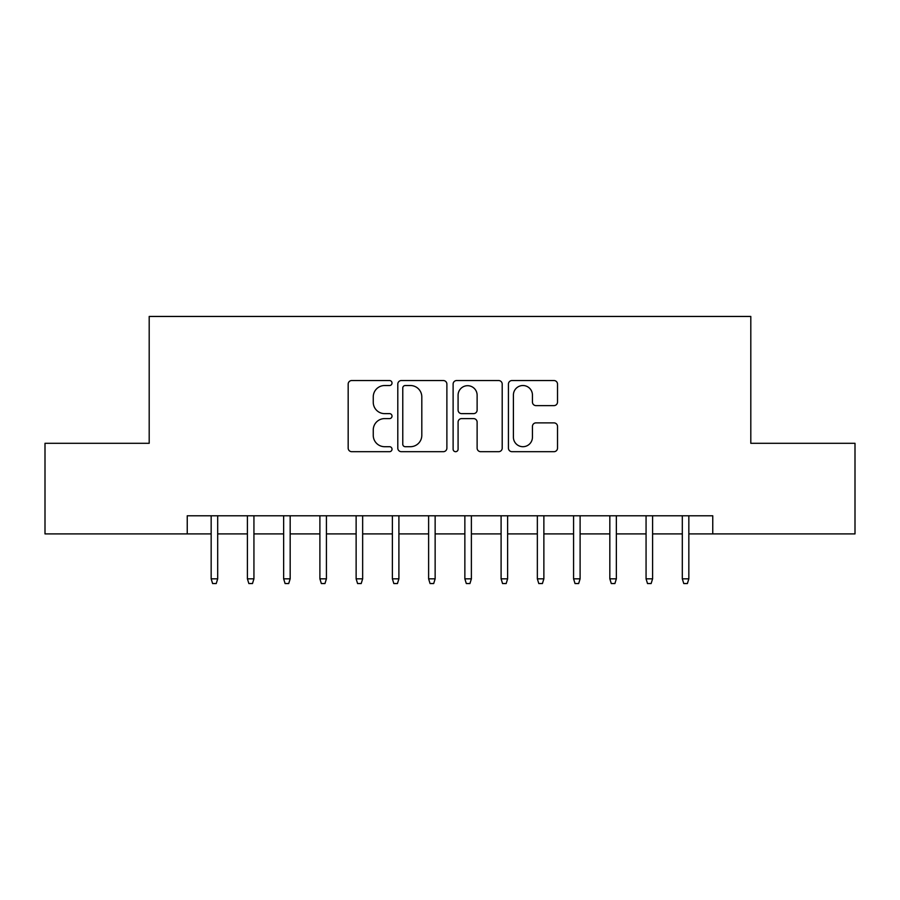 <?xml version="1.0" encoding="UTF-8"?>
<svg xmlns="http://www.w3.org/2000/svg" width="900" height="900" viewBox="0 0 900 900"><rect width="100%" height="100%" fill="white"/><g stroke="black" fill="none" stroke-linecap="round" stroke-linejoin="round"><path stroke-width="1.35" d="M392.017 383.029A2.486 2.486 0 0 0 389.52 380.543L351.731 380.543A3.555 3.555 0 0 0 348.176 384.098L348.176 448.132A3.555 3.555 0 0 0 351.731 451.688L389.52 451.688A2.486 2.486 0 0 0 392.017 449.201A2.486 2.486 0 0 0 389.52 446.704L384.637 446.704A11.385 11.385 0 0 1 373.252 435.319L373.252 429.986A11.385 11.385 0 0 1 384.637 418.601L389.52 418.601A2.486 2.486 0 0 0 392.017 416.115A2.486 2.486 0 0 0 389.52 413.629L384.637 413.629A11.385 11.385 0 0 1 373.252 402.244L373.252 396.9A11.385 11.385 0 0 1 384.637 385.526L389.52 385.526A2.486 2.486 0 0 0 392.017 383.029M553.961 405.619A3.555 3.555 0 0 0 557.516 402.064L557.516 384.098A3.555 3.555 0 0 0 553.961 380.543L511.988 380.543A3.555 3.555 0 0 0 508.433 384.098L508.433 448.132A3.555 3.555 0 0 0 511.988 451.688L553.961 451.688A3.555 3.555 0 0 0 557.516 448.132L557.516 426.431A3.555 3.555 0 0 0 553.961 422.876L535.995 422.876A3.555 3.555 0 0 0 532.44 426.431L532.44 437.186A9.518 9.518 0 0 1 522.923 446.704A9.518 9.518 0 0 1 513.405 437.186L513.405 395.032A9.518 9.518 0 0 1 522.923 385.526A9.518 9.518 0 0 1 532.44 395.032L532.44 402.064A3.555 3.555 0 0 0 535.995 405.619L553.961 405.619M187.245 533.903L45 533.903L45 443.295L149.197 443.295L149.197 316.451L750.803 316.451L750.803 443.295L855 443.295L855 533.903L712.755 533.903L712.755 515.779L187.245 515.779L187.245 533.903L211.162 533.903M446.884 384.098A3.555 3.555 0 0 0 443.329 380.543L401.355 380.543A3.555 3.555 0 0 0 397.8 384.098L397.8 448.132A3.555 3.555 0 0 0 401.355 451.688L443.329 451.688A3.555 3.555 0 0 0 446.884 448.132L446.884 384.098M456.671 380.543L498.645 380.543A3.555 3.555 0 0 1 502.2 384.098L502.2 448.132A3.555 3.555 0 0 1 498.645 451.688L480.679 451.688A3.555 3.555 0 0 1 477.124 448.132L477.124 422.156A3.555 3.555 0 0 0 473.569 418.601L461.655 418.601A3.555 3.555 0 0 0 458.089 422.156L458.089 449.201A2.486 2.486 0 0 1 455.603 451.688A2.486 2.486 0 0 1 453.116 449.201L453.116 384.098A3.555 3.555 0 0 1 456.671 380.543M217.688 533.903L247.41 533.903M253.935 533.903L283.646 533.903M290.171 533.903L319.894 533.903M326.419 533.903L356.13 533.903M362.655 533.903L392.377 533.903M398.902 533.903L428.614 533.903M435.139 533.903L464.861 533.903M471.386 533.903L501.098 533.903M507.623 533.903L537.345 533.903M543.87 533.903L573.581 533.903M580.106 533.903L609.829 533.903M616.354 533.903L646.065 533.903M652.59 533.903L682.312 533.903M688.837 533.903L712.755 533.903M405.27 385.526A2.486 2.486 0 0 0 402.772 388.012L402.772 444.218A2.486 2.486 0 0 0 405.27 446.704L410.423 446.704A11.385 11.385 0 0 0 421.808 435.319L421.808 396.9A11.385 11.385 0 0 0 410.423 385.526L405.27 385.526M477.124 395.213A9.518 9.518 0 0 0 467.606 385.695A9.518 9.518 0 0 0 458.089 395.213L458.089 410.062A3.555 3.555 0 0 0 461.655 413.629L473.569 413.629A3.555 3.555 0 0 0 477.124 410.062L477.124 395.213M211.162 578.835L212.614 583.549L216.236 583.549L217.688 578.835L211.162 578.835L211.162 515.779M217.688 578.835L217.688 515.779M247.41 578.835L248.861 583.549L252.484 583.549L253.935 578.835L247.41 578.835L247.41 515.779M253.935 578.835L253.935 515.779M283.646 578.835L285.097 583.549L288.72 583.549L290.171 578.835L283.646 578.835L283.646 515.779M290.171 578.835L290.171 515.779M319.894 578.835L321.345 583.549L324.968 583.549L326.419 578.835L319.894 578.835L319.894 515.779M326.419 578.835L326.419 515.779M356.13 578.835L357.581 583.549L361.204 583.549L362.655 578.835L356.13 578.835L356.13 515.779M362.655 578.835L362.655 515.779M392.377 578.835L393.829 583.549L397.451 583.549L398.902 578.835L392.377 578.835L392.377 515.779M398.902 578.835L398.902 515.779M428.614 578.835L430.065 583.549L433.688 583.549L435.139 578.835L428.614 578.835L428.614 515.779M435.139 578.835L435.139 515.779M464.861 578.835L466.312 583.549L469.935 583.549L471.386 578.835L464.861 578.835L464.861 515.779M471.386 578.835L471.386 515.779M501.098 578.835L502.549 583.549L506.171 583.549L507.623 578.835L501.098 578.835L501.098 515.779M507.623 578.835L507.623 515.779M537.345 578.835L538.796 583.549L542.419 583.549L543.87 578.835L537.345 578.835L537.345 515.779M543.87 578.835L543.87 515.779M573.581 578.835L575.033 583.549L578.655 583.549L580.106 578.835L573.581 578.835L573.581 515.779M580.106 578.835L580.106 515.779M609.829 578.835L611.28 583.549L614.903 583.549L616.354 578.835L609.829 578.835L609.829 515.779M616.354 578.835L616.354 515.779M646.065 578.835L647.516 583.549L651.139 583.549L652.59 578.835L646.065 578.835L646.065 515.779M652.59 578.835L652.59 515.779M682.312 578.835L683.764 583.549L687.386 583.549L688.837 578.835L682.312 578.835L682.312 515.779M688.837 578.835L688.837 515.779"/></g></svg>
